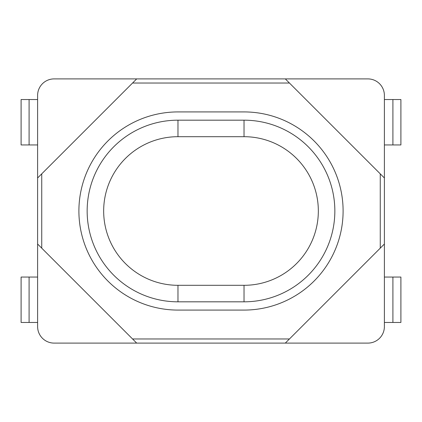 <?xml version="1.0" encoding="UTF-8"?>
<svg xmlns="http://www.w3.org/2000/svg" width="422" height="422" viewBox="0 0 422 422"><rect width="100%" height="100%" fill="white"/><g stroke="black" fill="none" stroke-linecap="round" stroke-linejoin="round"><path stroke-width="0.63" d="M136.691 343.102L37.611 244.027L37.611 326.591A16.511 16.511 0 0 0 54.127 343.102L367.873 343.102A16.511 16.511 0 0 0 384.389 326.591L384.389 95.409A16.511 16.511 0 0 0 367.873 78.898L285.309 78.898L384.389 177.973M285.309 343.102L384.389 244.027M37.611 244.027L37.611 95.409A16.511 16.511 0 0 1 54.127 78.898L285.309 78.898M136.691 78.898L37.611 177.973M244.027 285.309L244.027 301.82L177.973 301.82A90.82 90.82 0 0 1 87.154 211A90.82 90.82 0 0 1 177.973 120.18A90.82 90.82 0 0 0 87.154 211A90.82 90.82 0 0 0 177.973 301.82L177.973 285.309L244.027 285.309A74.309 74.309 0 0 0 318.336 211A74.309 74.309 0 0 0 244.027 136.691L244.027 120.18A90.82 90.82 0 0 1 334.846 211A90.82 90.82 0 0 1 244.027 301.82A90.82 90.82 0 0 0 334.846 211A90.82 90.82 0 0 0 244.027 120.18L177.973 120.18L177.973 136.691L244.027 136.691M244.027 310.08L177.973 310.08A99.08 99.08 0 0 1 78.898 211A99.08 99.08 0 0 1 177.973 111.92L244.027 111.92A99.08 99.08 0 0 1 343.102 211A99.08 99.08 0 0 1 244.027 310.08M132.561 338.977L289.439 338.977M380.259 248.152L380.259 173.848M132.561 83.023L289.439 83.023M41.741 248.152L41.741 173.848M392.903 322.461L400.9 322.461L400.9 277.054L392.903 277.054L392.903 322.461L384.389 322.461M392.903 277.054L384.389 277.054M392.903 99.539L400.9 99.539L400.9 144.946L392.903 144.946L392.903 99.539L384.389 99.539M392.903 144.946L384.389 144.946M29.097 322.461L21.1 322.461L21.1 277.054L29.097 277.054L29.097 322.461L37.611 322.461M29.097 277.054L37.611 277.054M29.097 99.539L21.1 99.539L21.1 144.946L29.097 144.946L29.097 99.539L37.611 99.539M29.097 144.946L37.611 144.946M177.973 285.309A74.309 74.309 0 0 1 103.664 211A74.309 74.309 0 0 1 177.973 136.691"/></g></svg>
